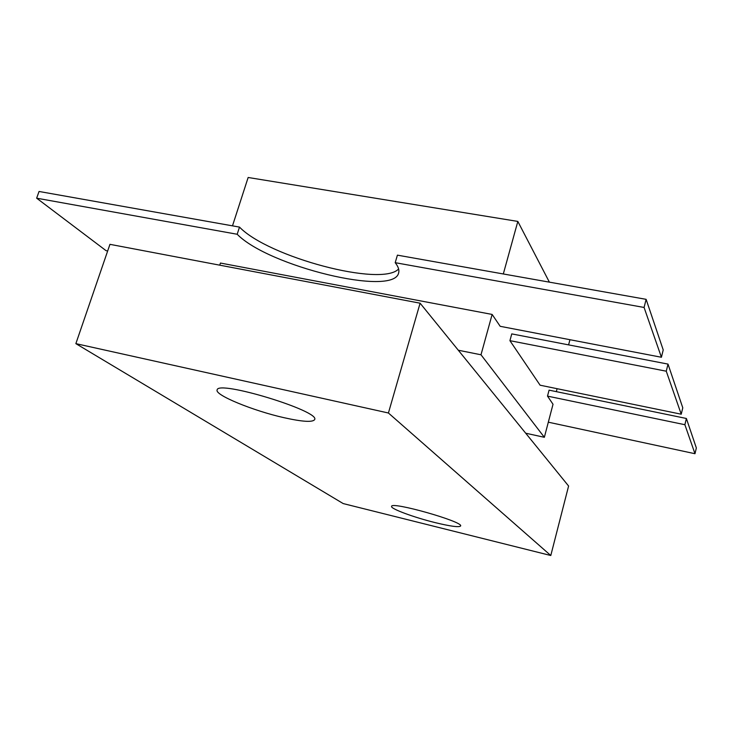 <?xml version="1.0" encoding="UTF-8"?>
<svg xmlns="http://www.w3.org/2000/svg" width="733" height="733" viewBox="0 0 733 733"><rect width="100%" height="100%" fill="white"/><g stroke="black" fill="none" stroke-linecap="round" stroke-linejoin="round"><path stroke-width="1.1" d="M232.489 225.846L248.148 177.487L517.828 221.421L549.384 282.15M556.329 391.642L557.098 388.692M568.588 344.876L569.944 339.709M219.753 265.172L220.441 263.046L492.136 314.439L500.19 326.313L661.413 357.264L663.218 349.943L646.121 299.339L644.078 307.457L661.413 357.264M503.314 273.968L517.828 221.421M458.299 350.227L480.995 354.781L492.136 314.439M480.995 354.781L544.353 437.299L553.021 404.259L547.505 396.122L684.888 424.709L694.985 453.718L696.35 447.964L686.381 418.479L684.888 424.709M686.381 418.479L549.081 390.148L547.505 396.122M668.01 364.099L511.762 333.891L509.921 340.671L540.102 385.201L681.232 414.209L682.78 407.805L668.01 364.099L666.27 371.2L681.232 414.209M398.615 268.965C381.792 287.299 268.443 257.173 239.499 227.093L39.051 191.469L36.65 198.185L237.19 234.258L239.499 227.093M644.078 307.457L395.197 262.68L397.414 255.148L646.121 299.339M548.321 422.19L694.985 453.718M544.353 437.299L525.698 433.212M36.65 198.185L106.065 250.668L107.669 250.979M395.197 262.68C398.321 266.656 399.458 270.074 398.624 272.951C393.667 296.975 268.379 266.317 237.19 234.258M509.921 340.671L666.27 371.2M109.95 244.336L420.101 303.196L568.597 486.025L550.785 555.513L343.191 503.571L75.865 343.64L109.95 244.336M75.865 343.64L388.417 413L420.101 303.196M388.417 413L550.785 555.513M435.1 522.602C413.989 517.425 390.332 508.684 391.578 506.402C390.799 501.06 463.916 521.804 460.608 526.001C459.05 527.485 450.548 526.349 435.1 522.602M284.019 417.691C253.389 410.865 214.595 395.05 217.124 389.993C217.133 379.621 320.77 411.195 314.631 419.624C312.634 422.437 302.436 421.796 284.019 417.691"/></g></svg>

